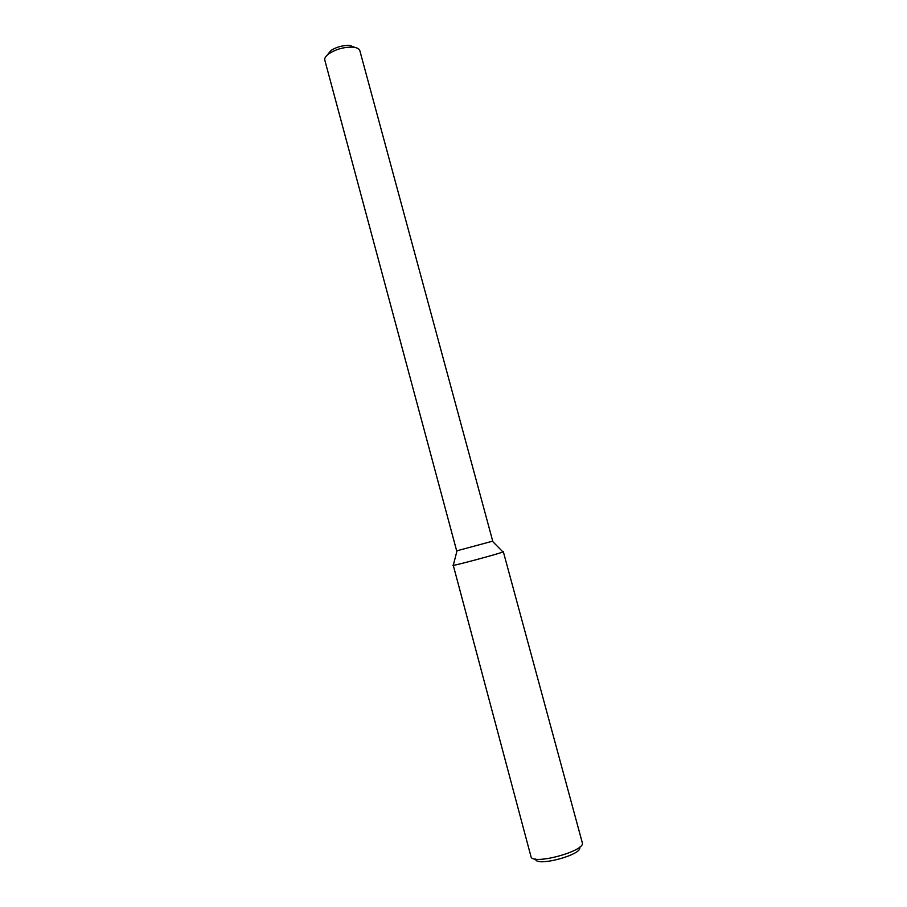 <?xml version="1.0" encoding="UTF-8"?>
<svg xmlns="http://www.w3.org/2000/svg" width="907" height="907" viewBox="0 0 907 907"><rect width="100%" height="100%" fill="white"/><g stroke="black" fill="none" stroke-linecap="round" stroke-linejoin="round"><path stroke-width="1.36" d="M503.328 551.717L502.954 551.944C499.78 553.519 456.822 565.118 453.273 565.344L530.958 856.525C531.819 865.663 586.137 851.015 582.283 842.682L503.328 551.717C504.995 552.148 451.607 566.546 452.842 565.344M492.728 541.139L456.675 550.866L324.808 60.123C324.366 58.116 325.828 55.905 329.207 53.513C336.418 49.069 344.252 46.949 352.721 47.164C356.848 47.538 359.217 48.706 359.841 50.679L492.728 541.139M355.068 47.493L349.705 45.407C342.937 45.225 336.678 46.915 330.93 50.475L327.336 54.964M579.55 847.183C583.802 854.417 535.549 867.443 535.583 859.054M457.003 550.832L453.273 565.344M492.433 541.275L502.954 551.944M330.93 50.475L329.207 53.513M349.705 45.407L352.721 47.164"/></g></svg>
